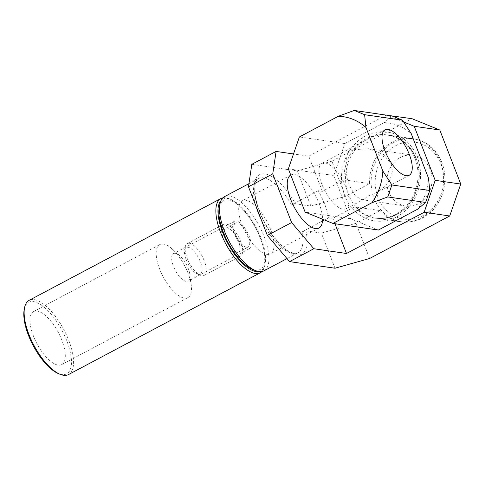 <?xml version="1.0" encoding="UTF-8"?>
<svg xmlns="http://www.w3.org/2000/svg" width="485" height="485" viewBox="0 0 485 485"><rect width="100%" height="100%" fill="white"/><g stroke="black" fill="none" stroke-linecap="round" stroke-linejoin="round"><path stroke-width="0.36" stroke-dasharray="2.42 1.82" d="M258.602 271.521A40.516 16.29 62 0 0 261.039 270.672A40.516 16.29 62 0 0 265.18 263.822A40.516 16.29 62 0 0 256.189 227.386A40.516 16.29 62 0 0 231.054 199.517A40.516 16.29 62 0 0 222.554 199.377A40.516 16.29 62 0 0 220.984 200.651M222.851 197.868A42.013 16.896 -118 0 1 229.441 198.85A42.013 16.896 -118 0 1 255.504 227.744A42.013 16.896 -118 0 1 264.834 265.531A42.013 16.896 -118 0 1 261.955 271.533M24.25 309.284A40.516 16.29 -118 0 1 28.391 302.434A40.516 16.29 -118 0 1 61.692 329.818A40.516 16.29 -118 0 1 66.875 373.729A40.516 16.29 -118 0 1 58.376 373.583M68.543 374.547A42.013 16.896 62 0 0 68.803 374.402A42.013 16.896 62 0 0 63.596 329.194A42.013 16.896 62 0 0 29.148 300.324M188.095 297.499A30.009 12.064 62 0 0 191.235 285.047A30.009 12.064 62 0 0 172.029 248.866A30.009 12.064 62 0 0 159.771 244.585A30.009 12.064 62 0 0 159.589 244.689A30.009 12.064 62 0 0 163.306 276.977A30.009 12.064 62 0 0 187.907 297.602A30.009 12.064 62 0 0 188.095 297.499M61.886 364.484A30.009 12.064 62 0 0 58.17 332.189A30.009 12.064 62 0 0 33.562 311.57A30.009 12.064 62 0 0 33.38 311.673A30.009 12.064 62 0 0 37.096 343.968A30.009 12.064 62 0 0 61.704 364.587A30.009 12.064 62 0 0 61.886 364.484M173.43 253.649A15.605 6.275 -118 0 1 173.527 253.594A15.605 6.275 -118 0 1 179.899 255.819A15.605 6.275 -118 0 1 189.884 274.637A15.605 6.275 -118 0 1 188.253 281.106A15.605 6.275 -118 0 1 188.156 281.161A15.605 6.275 -118 0 1 175.364 270.436A15.605 6.275 -118 0 1 173.43 253.649M234.388 221.293A15.605 6.275 -118 0 1 234.479 221.239A15.605 6.275 -118 0 1 247.277 231.963A15.605 6.275 -118 0 1 249.211 248.756A15.605 6.275 -118 0 1 249.114 248.805A15.605 6.275 -118 0 1 236.316 238.087A15.605 6.275 -118 0 1 234.388 221.293M219.281 207.295A39.012 15.69 -118 0 1 228.168 199.887A39.012 15.69 -118 0 1 260.257 237.711A39.012 15.69 -118 0 1 255.425 270.157A39.012 15.69 -118 0 1 252.145 269.211M263.925 270.848A42.013 16.896 62 0 0 261.809 231.193A42.013 16.896 62 0 0 229.55 195.898A42.013 16.896 62 0 0 224.525 196.625M198.498 274.298A15.005 6.032 -118 0 1 197.237 273.934A15.005 6.032 -118 0 1 187.925 263.616A15.005 6.032 -118 0 1 184.597 250.121A15.005 6.032 -118 0 1 188.016 247.271A15.005 6.032 -118 0 1 200.36 261.821A15.005 6.032 -118 0 1 198.498 274.298M189.392 243.282A18.006 7.239 62 0 0 187.24 243.591A18.006 7.239 62 0 0 185.288 246.701A18.006 7.239 62 0 0 189.289 262.894A18.006 7.239 62 0 0 200.457 275.28A18.006 7.239 62 0 0 201.972 275.716A18.006 7.239 62 0 0 204.124 275.401A18.006 7.239 62 0 0 203.221 258.408A18.006 7.239 62 0 0 189.392 243.282M238.377 256.389A18.006 7.239 -118 0 1 224.555 241.263A18.006 7.239 -118 0 1 223.646 224.27A18.006 7.239 -118 0 1 225.798 223.961A18.006 7.239 -118 0 1 239.626 239.087A18.006 7.239 -118 0 1 240.53 256.08A18.006 7.239 -118 0 1 238.377 256.389M236.807 252.339A13.507 5.432 -118 0 1 226.44 240.99A13.507 5.432 -118 0 1 225.755 228.247A13.507 5.432 -118 0 1 227.374 228.017A13.507 5.432 -118 0 1 237.741 239.36A13.507 5.432 -118 0 1 238.42 252.103A13.507 5.432 -118 0 1 236.807 252.339M246.513 247.186A13.507 5.432 -118 0 1 236.146 235.837A13.507 5.432 -118 0 1 235.467 223.094A13.507 5.432 -118 0 1 237.08 222.864A13.507 5.432 -118 0 1 247.447 234.206A13.507 5.432 -118 0 1 248.132 246.95A13.507 5.432 -118 0 1 246.513 247.186M251.818 164.318L297.263 170.932L310.891 206.064L295.474 203.821A45.014 18.103 62 0 0 255.322 179.977A45.014 18.103 62 0 0 280.603 245.161A45.014 18.103 62 0 0 305.956 230.848L302.016 231.915L328.715 217.747A42.013 16.896 62 0 0 318.233 190.72L322.379 191.32L344.041 179.826A42.013 36.896 98.3 0 1 366.345 138.661A42.013 36.896 98.3 0 1 387.066 134.921A42.013 36.896 98.3 0 1 417.755 169.865A42.013 36.896 98.3 0 1 395.693 214.334A42.013 36.896 98.3 0 1 374.966 218.074A42.013 36.896 98.3 0 1 354.523 206.852L380.082 210.575L356.002 223.355L321.373 233.091L335.002 268.223M310.891 206.064L345.514 196.334L369.6 183.548A42.013 36.896 98.3 0 1 391.904 142.378A42.013 36.896 98.3 0 1 412.632 138.637A42.013 36.896 98.3 0 1 443.32 173.588A42.013 36.896 98.3 0 1 421.259 218.05A42.013 36.896 98.3 0 1 400.531 221.79A42.013 36.896 98.3 0 1 380.082 210.575M266.841 254.322A30.009 12.064 62 0 0 270.43 253.8A30.009 12.064 62 0 0 268.92 225.483A30.009 12.064 62 0 0 245.877 200.269A30.009 12.064 62 0 0 242.288 200.784A30.009 12.064 62 0 0 243.803 229.108A30.009 12.064 62 0 0 266.841 254.322M290.757 175.061A30.009 12.064 -118 0 1 290.83 175.024A30.009 12.064 -118 0 1 294.419 174.503A30.009 12.064 -118 0 1 312.843 191.175A30.009 12.064 -118 0 1 322.549 219.208M318.233 190.72L291.534 204.888L295.474 203.821M345.514 196.334L331.892 161.196L411.983 118.686M369.625 258.493L356.002 223.355M403.738 122.014L387.091 115.242M386.157 115.103L308.757 156.188L293.504 153.969M322.379 191.32L308.757 156.188M354.523 206.852L332.862 218.347L328.715 217.747M334.947 223.724L332.862 218.347M305.956 230.848L321.373 233.091M331.892 161.196L297.263 170.932M344.041 179.826L369.6 183.548M422.993 215.625A38.861 34.132 98.3 0 1 377.991 197.31A38.861 34.132 98.3 0 1 395.845 145.633A38.861 34.132 98.3 0 1 440.853 163.948A38.861 34.132 98.3 0 1 422.993 215.625M393.377 142.723A41.862 36.769 -81.7 0 0 371.395 187.028A41.862 36.769 -81.7 0 0 401.974 221.851A41.862 36.769 -81.7 0 0 422.623 218.123A41.862 36.769 -81.7 0 0 444.606 173.818A41.862 36.769 -81.7 0 0 414.026 138.995A41.862 36.769 -81.7 0 0 393.377 142.723M349.546 149.974L368.582 148.707L383.356 154.266L391.249 163.924L392.432 171.217L390.255 179.262L384.55 186.846L376.227 192.775L367.278 196.34L364.471 199.014L361.179 199.584L354.99 195.479L349.673 185.991C346.278 176.71 345.168 167.61 346.326 158.698C346.896 155.109 347.872 152.254 349.255 150.132L349.546 149.974M400.44 157.479A25.705 22.577 98.3 0 1 413.123 155.188A25.705 22.577 98.3 0 1 431.899 176.57A25.705 22.577 98.3 0 1 418.397 203.779A25.705 22.577 98.3 0 1 405.721 206.07A25.705 22.577 98.3 0 1 386.939 184.688A25.705 22.577 98.3 0 1 400.44 157.479M321.864 184.3A25.705 10.337 -118 0 1 321.973 163.366A25.705 10.337 -118 0 1 346.193 187.84A25.705 10.337 -118 0 1 346.078 208.78A25.705 10.337 -118 0 1 321.864 184.3M378.373 230.042L350.57 218.729L333.801 175.485L344.829 143.56L384.259 122.632L392.086 115.97M350.57 218.729L305.126 212.115M288.357 168.871L333.801 175.485M344.829 143.56L299.384 136.946M428.497 178.171A54.017 47.439 98.3 0 1 417.803 209.114M384.259 122.632A54.017 47.439 98.3 0 1 411.207 133.599M302.016 231.915A42.013 16.896 -118 0 1 297.899 252.812A42.013 16.896 -118 0 1 292.879 253.534A42.013 16.896 -118 0 1 260.954 218.959M256.213 206.725A42.013 16.896 -118 0 1 258.505 178.589A42.013 16.896 -118 0 1 263.531 177.862A42.013 16.896 -118 0 1 291.534 204.888M396.688 216.898A44.862 39.406 -81.7 0 0 417.3 157.237A44.862 39.406 -81.7 0 0 365.344 136.091A44.862 39.406 -81.7 0 0 344.732 195.752A44.862 39.406 -81.7 0 0 396.688 216.898M367.818 139.001A41.862 36.769 98.3 0 1 388.467 135.273A41.862 36.769 98.3 0 1 419.046 170.096A41.862 36.769 98.3 0 1 397.063 214.406A41.862 36.769 98.3 0 1 376.408 218.129A41.862 36.769 98.3 0 1 345.829 183.306A41.862 36.769 98.3 0 1 367.818 139.001M231.054 199.517L229.441 198.85M265.18 263.822L264.834 265.531M33.562 311.57L159.771 244.585M179.899 255.819L172.029 248.866M189.884 274.637L191.235 285.047M234.479 221.239L173.527 253.594M249.114 248.805L188.156 281.161M61.704 364.587L187.907 297.602M197.237 273.934L200.457 275.28M184.597 250.121L185.288 246.701M187.24 243.591L223.646 224.27M225.755 228.247L235.467 223.094M374.966 218.074L400.531 221.79M387.066 134.921L412.632 138.637M318.972 228.035L270.43 253.8M248.938 183.669L258.505 178.589C257.85 178.886 254.504 180.608 254.758 190.593C255.092 202.857 262.821 222.221 273.019 235.777C280.257 245.246 286.768 250.939 292.546 252.843C295.747 253.485 297.529 253.479 297.899 252.812L286.999 258.596M290.83 175.024L242.288 200.784M238.42 252.103L248.132 246.95M204.124 275.401L240.53 256.08M401.974 221.851L376.408 218.129C383.38 219.105 390.14 217.88 396.706 214.455C408.509 207.756 415.742 197.043 418.409 182.305C422.344 159.929 407.679 137.425 388.467 135.273L414.026 138.995M368.582 148.707L413.123 155.188M385.078 129.871L321.973 163.366M364.471 199.014L346.078 208.78M409.182 175.285L376.227 192.775M361.179 199.584L405.721 206.07"/><path stroke-width="0.73" d="M261.955 271.533A42.013 16.896 -118 0 1 260.536 272.637A42.013 16.896 -118 0 1 260.281 272.776A42.013 16.896 -118 0 1 225.834 243.913A42.013 16.896 -118 0 1 220.633 198.698A42.013 16.896 -118 0 1 220.887 198.553A42.013 16.896 -118 0 1 222.851 197.868M220.887 198.553L29.148 300.324A42.013 16.896 62 0 0 28.894 300.47A42.013 16.896 62 0 0 24.596 307.575A42.013 16.896 62 0 0 33.926 345.356A42.013 16.896 62 0 0 59.988 374.256A42.013 16.896 62 0 0 68.543 374.547L260.281 272.776M59.988 374.256L58.376 373.583A40.516 16.29 -118 0 1 33.247 345.714A40.516 16.29 -118 0 1 24.25 309.284L24.596 307.575M220.984 200.651A40.516 16.29 62 0 0 227.41 242.658A40.516 16.29 62 0 0 258.602 271.521M255.371 270.551L252.145 269.211A39.012 15.69 -118 0 1 227.944 242.379A39.012 15.69 -118 0 1 219.281 207.295L219.978 203.87A42.013 16.896 62 0 0 229.302 241.657A42.013 16.896 62 0 0 255.371 270.551A42.013 16.896 62 0 0 258.899 271.57A42.013 16.896 62 0 0 263.925 270.848L286.999 258.596M248.938 183.669L224.525 196.625A42.013 16.896 62 0 0 219.978 203.87M322.549 219.208A30.009 12.064 -118 0 1 318.972 228.035A30.009 12.064 -118 0 1 315.383 228.556A30.009 12.064 -118 0 1 292.388 203.439A30.009 12.064 -118 0 1 290.757 175.061M387.091 115.242L411.983 118.686L439.786 130.004L414.22 126.282L403.738 122.014M460.75 184.051L449.722 215.983L424.157 212.26L435.19 180.335L460.75 184.051L439.786 130.004M289.557 261.609L267.344 235.431L291.612 222.548L313.831 248.732L289.557 261.609L335.002 268.223L369.625 258.493L449.722 215.983M435.19 180.335L414.22 126.282M424.157 212.26L346.49 253.485L334.947 223.724M293.504 153.969L276.092 151.435L272.746 173.897L248.472 186.78L251.818 164.318L276.092 151.435M291.612 222.548L272.746 173.897M346.49 253.485L313.831 248.732M267.344 235.431L248.472 186.78M384.963 150.811A25.705 10.337 -118 0 1 385.078 129.871A25.705 10.337 -118 0 1 409.291 154.351A25.705 10.337 -118 0 1 409.182 175.285A25.705 10.337 -118 0 1 384.963 150.811M365.975 127.537L382.835 171.005A53.738 47.197 98.3 0 1 371.868 202.766L332.928 223.427L305.126 212.115L288.357 168.871L299.384 136.946L338.324 116.279A53.738 47.197 98.3 0 1 365.975 127.537L364.623 114.696L354.202 110.453L338.324 116.279M354.202 110.453L392.086 115.97L402.508 120.213L411.207 133.599L428.497 178.171L429.765 190.478L425.63 202.451L417.803 209.114L378.373 230.042L332.928 223.427M402.508 120.213L364.623 114.696M425.63 202.451L387.745 196.94L391.88 184.967L382.835 171.005M391.88 184.967L429.765 190.478M371.868 202.766L387.745 196.94M260.954 218.959A42.013 16.896 -118 0 1 256.213 206.725"/></g></svg>
